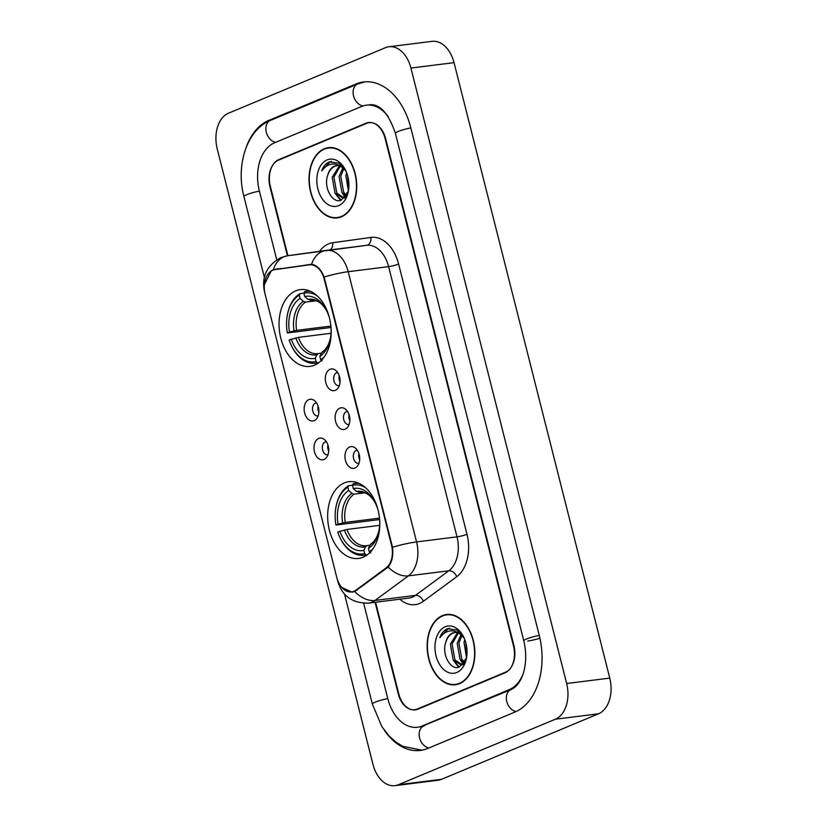 <?xml version="1.0" encoding="UTF-8"?>
<svg xmlns="http://www.w3.org/2000/svg" width="827" height="827" viewBox="0 0 827 827"><rect width="100%" height="100%" fill="white"/><g stroke="black" fill="none" stroke-linecap="round" stroke-linejoin="round"><path stroke-width="1.24" d="M314.518 365.162A38.683 25.833 -97.1 0 0 330.2 321.3A38.683 25.833 -97.1 0 0 300.304 289.626A38.683 25.833 -97.1 0 0 295.715 290.856A38.683 25.833 -97.1 0 0 280.033 334.718A38.683 25.833 -97.1 0 0 309.929 366.382A38.683 25.833 -97.1 0 0 314.518 365.162M363.115 557.222A38.683 25.833 -97.1 0 0 378.797 513.36A38.683 25.833 -97.1 0 0 348.911 481.696A38.683 25.833 -97.1 0 0 344.321 482.916A38.683 25.833 -97.1 0 0 328.639 526.778A38.683 25.833 -97.1 0 0 358.525 558.452A38.683 25.833 -97.1 0 0 363.115 557.222M349.687 446.973A10.947 7.309 82.9 0 1 355.103 447.841A10.947 7.309 82.9 0 1 357.398 466.149A10.947 7.309 82.9 0 1 355 467.999A10.947 7.309 82.9 0 1 345.459 460.36A10.947 7.309 82.9 0 1 349.687 446.973M357.347 450.27A6.564 4.383 -97.1 0 0 356.913 450.291A6.564 4.383 -97.1 0 0 356.137 450.498A6.564 4.383 -97.1 0 0 353.47 457.951A6.564 4.383 -97.1 0 0 358.546 463.327A6.564 4.383 -97.1 0 0 358.98 463.244M339.856 408.135A10.947 7.309 82.9 0 1 345.272 409.003A10.947 7.309 82.9 0 1 347.567 427.311A10.947 7.309 82.9 0 1 345.179 429.161A10.947 7.309 82.9 0 1 335.628 421.522A10.947 7.309 82.9 0 1 339.856 408.135M347.526 411.433A6.564 4.383 -97.1 0 0 347.092 411.453A6.564 4.383 -97.1 0 0 346.306 411.66A6.564 4.383 -97.1 0 0 343.65 419.113A6.564 4.383 -97.1 0 0 348.725 424.489A6.564 4.383 -97.1 0 0 349.149 424.406M330.025 369.297A10.947 7.309 82.9 0 1 335.452 370.176A10.947 7.309 82.9 0 1 337.747 388.483A10.947 7.309 82.9 0 1 335.348 390.334A10.947 7.309 82.9 0 1 325.807 382.684A10.947 7.309 82.9 0 1 330.025 369.297M337.695 372.605A6.564 4.383 -97.1 0 0 337.261 372.626A6.564 4.383 -97.1 0 0 336.486 372.832A6.564 4.383 -97.1 0 0 333.819 380.275A6.564 4.383 -97.1 0 0 338.894 385.661A6.564 4.383 -97.1 0 0 339.318 385.568M318.695 438.434A10.947 7.309 82.9 0 1 324.122 439.302A10.947 7.309 82.9 0 1 326.417 457.61A10.947 7.309 82.9 0 1 324.019 459.461A10.947 7.309 82.9 0 1 314.477 451.821A10.947 7.309 82.9 0 1 318.695 438.434M326.365 441.732A6.564 4.383 -97.1 0 0 325.931 441.752A6.564 4.383 -97.1 0 0 325.156 441.959A6.564 4.383 -97.1 0 0 322.489 449.412A6.564 4.383 -97.1 0 0 327.564 454.788A6.564 4.383 -97.1 0 0 327.988 454.705M308.874 399.596A10.947 7.309 82.9 0 1 314.291 400.475A10.947 7.309 82.9 0 1 316.586 418.782A10.947 7.309 82.9 0 1 314.198 420.623A10.947 7.309 82.9 0 1 304.646 412.983A10.947 7.309 82.9 0 1 308.874 399.596M316.545 402.894A6.564 4.383 -97.1 0 0 316.11 402.925A6.564 4.383 -97.1 0 0 315.325 403.131A6.564 4.383 -97.1 0 0 312.668 410.574A6.564 4.383 -97.1 0 0 317.744 415.95A6.564 4.383 -97.1 0 0 318.168 415.867M356.055 590.075A19.703 13.16 82.9 0 1 353.977 591.264A19.703 13.16 82.9 0 1 351.63 591.894A19.703 13.16 82.9 0 1 336.796 577.515L265.136 294.319A19.703 13.16 82.9 0 1 274.957 269.612L309.277 264.857A19.703 13.16 82.9 0 1 309.391 264.836A19.703 13.16 82.9 0 1 324.236 279.216L391.512 545.107A19.703 13.16 82.9 0 1 385.992 568.015L356.055 590.075L357.512 589.899M318.871 412.342A6.564 4.383 82.9 0 1 318.095 406.14M328.701 451.18A6.564 4.383 82.9 0 1 327.926 444.978M340.031 382.043A6.564 4.383 82.9 0 1 339.256 375.84M349.862 420.881A6.564 4.383 82.9 0 1 349.077 414.678M359.683 459.709A6.564 4.383 82.9 0 1 358.908 453.506M375.582 602.242L398.779 693.894A21.895 14.617 -97.1 0 0 415.268 709.876A21.895 14.617 -97.1 0 0 417.873 709.184L505.07 672.785A21.895 14.617 -97.1 0 0 513.515 646.011L385.103 138.502A21.895 14.617 -97.1 0 0 368.615 122.53A21.895 14.617 -97.1 0 0 366.01 123.223L278.813 159.621A21.895 14.617 -97.1 0 0 270.357 186.395L287.899 255.708M388.142 116.555A39.407 26.319 -97.1 0 0 366.433 105.153A39.407 26.319 -97.1 0 0 361.75 106.404L274.554 142.802A39.407 26.319 -97.1 0 0 259.347 190.996L276.745 259.74M363.673 603.307L387.76 698.495A39.407 26.319 -97.1 0 0 417.449 727.253A39.407 26.319 -97.1 0 0 422.121 726.003L509.329 689.604A39.407 26.319 -97.1 0 0 522.881 674.45M228.5 113.196A29.193 19.497 -97.1 0 0 217.232 148.901L372.967 764.344A29.193 19.497 -97.1 0 0 394.955 785.65A29.193 19.497 -97.1 0 0 398.418 784.72L555.382 719.211A29.193 19.497 -97.1 0 0 566.65 683.505L410.916 68.062A29.193 19.497 -97.1 0 0 388.928 46.757A29.193 19.497 -97.1 0 0 385.465 47.677L228.5 113.196M394.955 785.65L438.072 780.243A29.193 19.497 -97.1 0 0 441.535 779.323L598.5 713.804A29.193 19.497 -97.1 0 0 609.768 678.099L454.033 62.656A29.193 19.497 -97.1 0 0 432.045 41.35L388.928 46.757M384.255 730.127A62.759 41.919 -97.1 0 0 420.354 750.43A62.759 41.919 -97.1 0 0 427.797 748.435L515.004 712.037A62.759 41.919 -97.1 0 0 539.225 635.281L410.802 127.782A62.759 41.919 -97.1 0 0 363.529 81.976A62.759 41.919 -97.1 0 0 356.075 83.972L268.878 120.37A62.759 41.919 -97.1 0 0 246.353 146.958M459.605 683.619A35.396 23.642 -97.1 0 0 473.964 643.478A35.396 23.642 -97.1 0 0 446.601 614.502A35.396 23.642 -97.1 0 0 442.404 615.629A35.396 23.642 -97.1 0 0 428.055 655.77A35.396 23.642 -97.1 0 0 455.408 684.746A35.396 23.642 -97.1 0 0 459.605 683.619M448.782 614.378A35.396 23.642 -97.1 0 0 447.603 614.75M341.479 216.777A35.396 23.642 -97.1 0 0 355.827 176.637A35.396 23.642 -97.1 0 0 328.474 147.661A35.396 23.642 -97.1 0 0 324.277 148.788A35.396 23.642 -97.1 0 0 309.918 188.918A35.396 23.642 -97.1 0 0 337.282 217.904A35.396 23.642 -97.1 0 0 341.479 216.777M330.645 147.537A35.396 23.642 -97.1 0 0 329.477 147.899M264.361 284.581L271.297 270.791L273.323 269.778L311.603 264.34C316.824 265.085 321 269.313 324.122 277.014L392.494 547.236C393.456 555.63 392.029 562.236 388.194 567.053L354.731 591.522L352.116 592.194L341.592 587.366M278.709 269.106L311.066 264.33M375.096 602.304L398.232 693.739A21.895 14.617 -97.1 0 0 414.72 709.721A21.895 14.617 -97.1 0 0 417.325 709.018L505.442 672.237A21.895 14.617 -97.1 0 0 513.887 645.463L385.651 138.667A21.895 14.617 -97.1 0 0 369.162 122.685A21.895 14.617 -97.1 0 0 366.557 123.378L278.441 160.159A21.895 14.617 -97.1 0 0 269.995 186.943L287.414 255.781M338.181 217.418A35.396 23.642 -97.1 0 0 339.411 217.48M456.318 684.26A35.396 23.642 -97.1 0 0 457.548 684.322M442.497 615.981A35.034 23.394 -97.1 0 0 428.293 655.697A35.034 23.394 -97.1 0 0 455.367 684.384A35.034 23.394 -97.1 0 0 459.523 683.267A35.034 23.394 -97.1 0 0 473.726 643.551A35.034 23.394 -97.1 0 0 446.652 614.864A35.034 23.394 -97.1 0 0 442.497 615.981M464.185 638.175L457.011 629.998L447.459 628.747C444.078 630.226 441.525 633.203 439.809 637.679C442.559 633.854 445.949 631.621 449.971 630.97C453.403 630.505 456.742 631.528 459.988 634.02A16.499 11.02 -97.1 0 0 454.343 632.583A16.499 11.02 -97.1 0 0 452.39 633.1A16.499 11.02 -97.1 0 0 445.929 641.845C447.51 637.317 449.981 634.361 453.33 632.986L454.891 632.531M459.988 634.02L463.554 636.997M463.12 664.432L461.29 664.96L453.206 660.142L450.343 644.161L457.414 632.831M457.538 632.417L461.042 633.451M466.5 657.796L464.03 642.445L464.743 639.519M466.924 654.912L465.715 642.414M464.071 663.233L460.06 659.284L457.186 643.303L460.99 634.66M464.671 662.293L461.766 659.078L458.902 643.086L461.952 635.415M462.138 664.794L454.922 659.936L452.049 643.944L458.282 633.131M456.793 672.485A23.797 15.889 -97.1 0 0 466.459 658.271A23.797 15.889 -97.1 0 0 463.844 637.431A23.797 15.889 -97.1 0 0 445.226 626.773A23.797 15.889 -97.1 0 0 436.036 655.873A23.797 15.889 -97.1 0 0 456.793 672.485M445.929 641.845C441.173 654.415 450.87 670.914 459.347 667.038L466.418 658.116M439.809 637.679L448.255 628.644L449.588 628.21M459.357 667.038L455.791 663.109M463.72 663.709L462.634 662.251M458.644 667.244L453.186 660.101M463.254 664.277L460.029 659.243M324.36 149.129A35.034 23.394 -97.1 0 0 310.156 188.856A35.034 23.394 -97.1 0 0 337.23 217.542A35.034 23.394 -97.1 0 0 341.386 216.426A35.034 23.394 -97.1 0 0 355.589 176.699A35.034 23.394 -97.1 0 0 328.515 148.023A35.034 23.394 -97.1 0 0 324.36 149.129M346.058 171.334L338.884 163.157L329.332 161.906C325.941 163.384 323.388 166.361 321.682 170.838C324.432 167.013 327.823 164.769 331.844 164.118C335.276 163.663 338.615 164.676 341.861 167.178A16.499 11.02 -97.1 0 0 336.217 165.731A16.499 11.02 -97.1 0 0 334.253 166.258A16.499 11.02 -97.1 0 0 327.802 174.993C329.384 170.465 331.844 167.519 335.204 166.144L336.754 165.689M341.861 167.178L345.417 170.155M344.983 197.591L343.164 198.118L335.08 193.301L332.216 177.309L339.287 165.989M339.411 165.576L342.905 166.609M348.374 190.944L345.903 175.593L346.616 172.667M348.798 188.06L347.578 175.572M345.934 196.392L341.923 192.443L339.06 176.451L342.854 167.819M346.544 195.451L343.639 192.226L340.765 176.244L343.815 168.574M344.011 197.953L336.796 193.084L333.922 177.102L340.145 166.279M338.656 205.634A23.797 15.889 -97.1 0 0 348.332 191.43A23.797 15.889 -97.1 0 0 345.717 170.579A23.797 15.889 -97.1 0 0 327.089 159.921A23.797 15.889 -97.1 0 0 317.909 189.021A23.797 15.889 -97.1 0 0 338.656 205.634M327.802 174.993C323.047 187.574 332.733 204.073 341.22 200.196L348.281 191.275M321.682 170.838L330.128 161.803L331.462 161.368M341.231 200.186L337.664 196.257M345.593 196.857L344.508 195.399M340.517 200.403L335.049 193.26M345.128 197.436L341.902 192.402M377.432 507.716L377.288 507.778A31.385 20.954 -97.1 0 0 375.499 503.374A31.385 20.954 -97.1 0 0 353.284 488.571L356.54 491.465L360.345 492.055M373.07 548.673A34.734 23.197 -97.1 0 1 369.255 551.692L368.439 548.446A31.385 20.954 -97.1 0 0 378.952 530.872A31.385 20.954 -97.1 0 0 379.624 519.563L335.958 525.031A34.734 23.197 -97.1 0 1 336.01 506.837L336.134 506.165A36.202 24.179 -97.1 0 1 348.601 485.697L352.519 485.201M359.125 483.402A36.202 24.179 -97.1 0 0 355.145 483.413A36.202 24.179 -97.1 0 0 353.191 483.774L352.467 485.325A34.734 23.197 -97.1 0 1 365.41 487.579M348.601 485.697L347.878 487.237A34.734 23.197 -97.1 0 0 336.01 506.837M369.255 551.692L370.692 552.963M347.878 487.237L348.694 490.483A31.385 20.954 -97.1 0 0 338.078 524.142L335.958 525.031M353.284 488.571L352.467 485.325M338.078 524.142L345.21 522.437L379.5 518.136M364.862 492.83L354.121 494.174L351.951 493.378L348.694 490.483M377.629 508.347L377.288 507.778M371.716 543.659L370.072 544.931L368.439 548.446M367.446 554.71L366.103 554.876L364.666 553.604A34.734 23.197 -97.1 0 1 339.825 537.271L340.114 537.881A36.202 24.179 -97.1 0 0 364.149 555.248A36.202 24.179 -97.1 0 0 366.103 554.876M379.645 525.352L346.978 529.445L337.726 532.04A34.734 23.197 -97.1 0 0 339.825 537.271M339.856 531.151A31.385 20.954 -97.1 0 0 363.849 550.358L364.666 553.604M363.849 550.358L365.482 546.843L367.126 545.572L369.938 545.22M346.978 529.445A27.002 18.029 -97.1 0 0 366.278 545.706L367.126 545.572M328.836 315.645L328.681 315.707A31.385 20.954 -97.1 0 0 326.903 311.314A31.385 20.954 -97.1 0 0 304.687 296.5L307.944 299.405L311.748 299.994M324.463 356.602A34.734 23.197 -97.1 0 1 320.659 359.621L319.842 356.375A31.385 20.954 -97.1 0 0 330.355 338.812A31.385 20.954 -97.1 0 0 331.027 327.502L287.351 332.961A34.734 23.197 -97.1 0 1 287.403 314.767L287.538 314.105A36.202 24.179 -97.1 0 1 300.005 293.626L303.922 293.14M310.518 291.342A36.202 24.179 -97.1 0 0 306.548 291.342A36.202 24.179 -97.1 0 0 304.584 291.714L303.871 293.254A34.734 23.197 -97.1 0 1 316.813 295.518M300.005 293.626L299.281 295.177A34.734 23.197 -97.1 0 0 287.403 314.767M320.659 359.621L322.096 360.892M299.281 295.177L300.098 298.423A31.385 20.954 -97.1 0 0 289.481 332.072L287.351 332.961M304.687 296.5L303.871 293.254M289.481 332.072L296.604 330.366L330.893 326.076M316.265 300.77L305.525 302.113L303.354 301.317L300.098 298.423M329.032 316.276L328.681 315.707M323.119 351.589L321.476 352.871L319.842 356.375M318.85 362.639L317.506 362.815L316.069 361.533A34.734 23.197 -97.1 0 1 291.218 345.21L291.517 345.82A36.202 24.179 -97.1 0 0 315.552 363.177A36.202 24.179 -97.1 0 0 317.506 362.815M331.048 333.281L298.382 337.385L289.13 339.969A34.734 23.197 -97.1 0 0 291.218 345.21M291.259 339.08A31.385 20.954 -97.1 0 0 315.252 358.298L316.069 361.533M315.252 358.298L316.886 354.783L318.529 353.511L321.341 353.16M298.382 337.385A27.002 18.029 -97.1 0 0 317.682 353.646L318.529 353.511M391.512 545.107L392.039 545.034M385.992 568.015L387.398 567.839M324.236 279.216L324.763 279.154M527.771 641.008A11.681 1.582 165.8 0 0 539.917 638.227M264.382 277.396L243.913 196.516A11.681 1.582 -14.2 0 1 259.378 191.109M243.913 196.516C235.695 165.638 246.58 129.901 270.45 120.401A11.681 8.549 67.3 0 0 266.325 132.258A11.681 8.549 67.3 0 0 275.67 142.327M270.45 120.401L357.657 84.003A11.681 8.549 67.3 0 0 353.532 95.86A11.681 8.549 67.3 0 0 362.96 105.949M410.833 127.896A11.681 1.582 165.8 0 0 395.378 133.302L523.791 640.801C528.949 661.962 523.233 684.332 510.9 689.646L420.685 726.85M539.256 635.394A11.681 1.582 165.8 0 0 523.791 640.801M516.079 711.561A11.681 8.549 -112.7 0 1 506.775 701.492A11.681 8.549 -112.7 0 1 510.9 689.646M428.924 747.97A11.681 8.549 -112.7 0 1 419.578 737.891A11.681 8.549 -112.7 0 1 423.703 726.034M421.884 750.192L402.697 746.274L396.04 742.191L388.886 735.772L381.826 726.54L372.336 704.015A11.681 1.582 -14.2 0 1 387.791 698.608M454.033 62.656L410.916 68.062M609.768 678.099L566.65 683.505M598.5 713.804L555.382 719.211M441.535 779.323L398.418 784.72M280.136 159.456L278.813 159.621M367.529 123.037L366.01 123.223M271.246 120.07L268.878 120.37M358.484 83.672L356.075 83.972M511.613 689.325L509.329 689.604M424.489 725.703L422.121 726.003M319.604 251.315A36.491 24.365 82.9 0 1 328.546 243.872A36.491 24.365 82.9 0 1 332.661 242.745L370.899 237.442A36.491 24.365 82.9 0 1 398.604 264.04L466.976 534.263A36.491 24.365 82.9 0 1 456.742 576.698L423.383 601.281A36.491 24.365 82.9 0 1 399.792 599.203M324.122 277.014A25.544 3.463 -14.2 0 1 348.198 271.701L416.57 541.923A29.193 19.497 82.9 0 1 408.393 575.861L375.034 600.443A29.193 19.497 82.9 0 1 371.954 602.201A29.193 19.497 82.9 0 1 368.48 603.131L408.91 598.066A29.193 19.497 -97.1 0 0 412.373 597.135A29.193 19.497 -97.1 0 0 415.454 595.378L448.813 570.795A29.193 19.497 -97.1 0 0 457 536.857L388.618 266.635A29.193 19.497 -97.1 0 0 366.63 245.33A29.193 19.497 -97.1 0 0 366.464 245.35L326.376 250.374M354.731 591.522A25.544 17.812 -126.4 0 0 375.034 600.443L415.454 595.378A7.298 5.086 53.6 0 1 423.383 601.281M264.578 291.538A25.544 3.463 165.8 0 0 264.547 291.89L264.867 293.192M466.976 534.263A7.298 0.992 165.8 0 1 457 536.857L416.57 541.923A25.544 3.463 165.8 0 0 392.494 547.236M311.603 264.34A25.544 19.011 -97.9 0 1 325.859 250.447A25.544 19.011 -97.9 0 1 326.034 250.426A29.193 19.497 82.9 0 1 326.21 250.395A29.193 19.497 82.9 0 1 348.198 271.701L388.618 266.635A7.298 0.992 165.8 0 0 398.604 264.04M456.742 576.698A7.298 5.086 53.6 0 0 448.813 570.795L408.393 575.861A25.544 17.812 -126.4 0 1 388.194 567.053M273.323 269.778A25.544 19.011 -97.9 0 1 287.62 255.75A25.544 19.011 -97.9 0 1 287.796 255.719L325.673 250.467M337.096 578.621L337.798 581.391A25.544 3.463 -14.2 0 1 337.892 580.916M417.325 709.018L418.648 708.853M505.442 672.237L506.393 672.124M366.557 245.34A7.298 5.427 82.1 0 0 370.899 237.442M330.128 249.909A7.298 5.427 82.1 0 0 332.661 242.745M275.649 269.157L281.108 268.475M376.161 504.77C372.078 496.138 366.537 491.92 359.559 492.127A27.002 18.029 -97.1 0 0 358.711 492.261M351.951 493.378A28.077 18.752 -97.1 0 0 342.626 522.953M375.84 504.098A28.077 18.752 -97.1 0 0 356.54 491.465M370.072 544.931A28.077 18.752 -97.1 0 0 379.097 530.097M354.121 494.174A27.002 18.029 -97.1 0 0 345.21 522.437M344.394 529.973A28.077 18.752 -97.1 0 0 365.482 546.843M366.278 545.706A27.002 18.029 -97.1 0 0 366.888 545.624M327.564 312.699C323.471 304.078 317.94 299.86 310.962 300.056A27.002 18.029 -97.1 0 0 310.115 300.201M303.354 301.317A28.077 18.752 -97.1 0 0 294.019 330.893M327.234 312.027A28.077 18.752 -97.1 0 0 307.944 299.405M321.476 352.871A28.077 18.752 -97.1 0 0 330.49 338.026M305.525 302.113A27.002 18.029 -97.1 0 0 296.604 330.366M295.797 337.902A28.077 18.752 -97.1 0 0 316.886 354.783M317.682 353.646A27.002 18.029 -97.1 0 0 318.292 353.553M351.63 591.894L354.814 591.491M372.336 704.015L344.508 594.065M365.069 81.832L357.657 84.003M369.669 104.74C380.017 103.871 388.587 113.392 395.378 133.302M366.63 245.33L287.62 255.75L280.87 257.59C266.759 265.488 261.322 276.921 264.547 291.89M337.798 581.391C342.202 596.091 352.426 603.338 368.48 603.131M414.72 709.721L417.325 709.39M369.162 122.685L370.713 122.489M458.716 683.96L455.367 684.384M462.8 664.774L461.29 664.96M450.012 614.44L446.652 614.864M340.59 217.119L337.23 217.542M344.673 197.932L343.164 198.118M331.875 147.599L328.515 148.023M358.246 483.02L355.145 483.413M379.242 529.363C377.577 536.63 374.786 541.499 370.878 543.97M367.25 554.855L364.149 555.248M309.649 290.959L306.548 291.342M330.645 337.302C328.97 344.559 326.189 349.428 322.282 351.899M318.653 362.795L315.552 363.177"/></g></svg>

